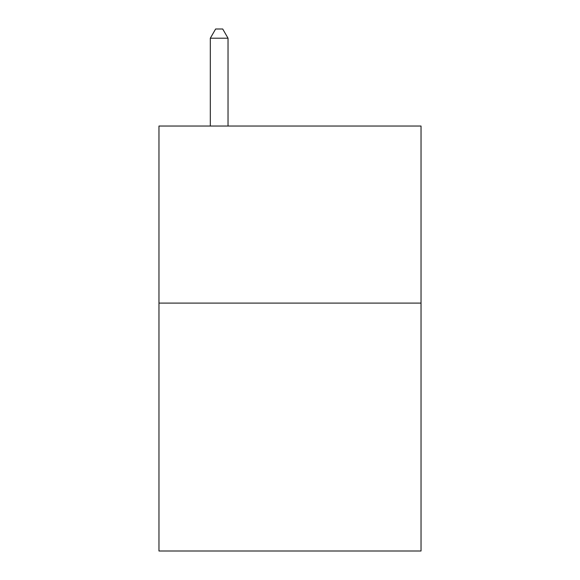 <?xml version="1.0" encoding="UTF-8"?>
<svg xmlns="http://www.w3.org/2000/svg" width="580" height="580" viewBox="0 0 580 580"><rect width="100%" height="100%" fill="white"/><g stroke="black" fill="none" stroke-linecap="round" stroke-linejoin="round"><path stroke-width="0.87" d="M421.029 303.101L421.029 551L158.971 551L158.971 126.034L421.029 126.034L421.029 303.101L158.971 303.101M228.027 126.034L228.027 38.208L210.315 38.208L210.315 126.034M210.315 38.208L215.63 29L222.713 29L228.027 38.208"/></g></svg>

